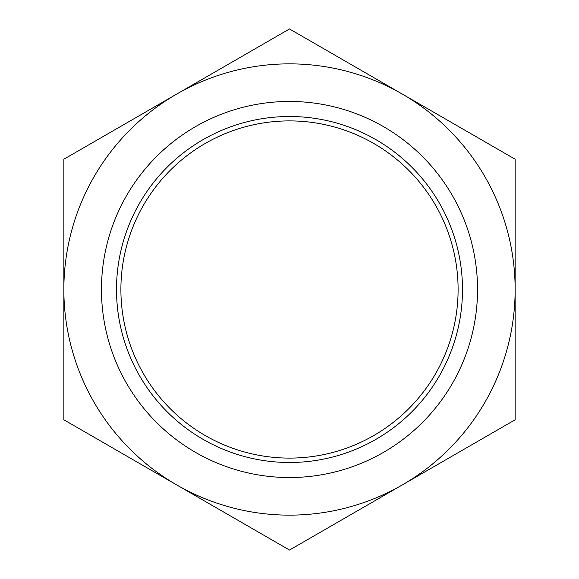 <?xml version="1.0" encoding="UTF-8"?>
<svg xmlns="http://www.w3.org/2000/svg" width="579" height="579" viewBox="0 0 579 579"><rect width="100%" height="100%" fill="white"/><g stroke="black" fill="none" stroke-linecap="round" stroke-linejoin="round"><path stroke-width="0.87" d="M477.537 289.5A188.037 188.037 0 0 1 289.5 477.537A188.037 188.037 0 0 1 101.463 289.5A188.037 188.037 0 0 1 289.5 101.463A188.037 188.037 0 0 1 477.537 289.5M462.491 289.5A172.991 172.991 0 0 1 289.5 462.491A172.991 172.991 0 0 1 116.509 289.5A172.991 172.991 0 0 1 289.5 116.509A172.991 172.991 0 0 1 462.491 289.5M458.105 289.5A168.605 168.605 0 0 1 289.5 458.105A168.605 168.605 0 0 1 120.895 289.5A168.605 168.605 0 0 1 289.5 120.895A168.605 168.605 0 0 1 458.105 289.5M63.856 289.5A225.644 225.644 0 0 0 402.318 484.913A225.644 225.644 0 0 0 402.318 94.088A225.644 225.644 0 0 0 63.856 289.5L63.856 419.775L289.5 550.05L515.144 419.775L515.144 159.225L289.5 28.95L63.856 159.225L63.856 289.5"/></g></svg>
